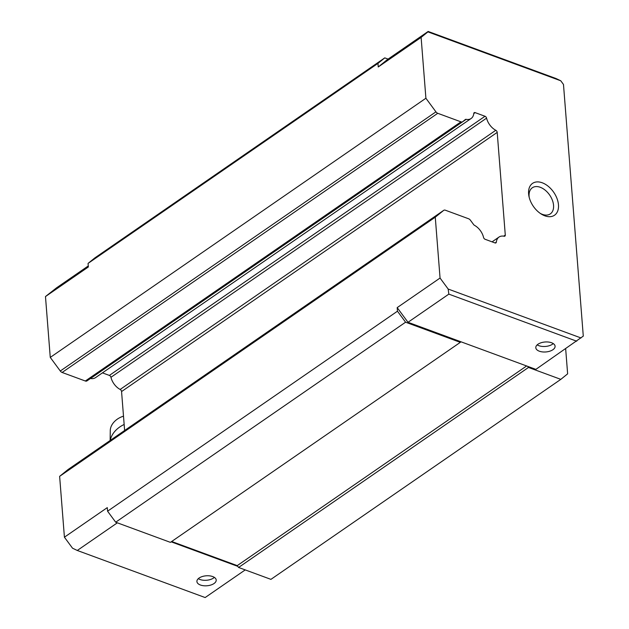 <?xml version="1.0" encoding="UTF-8"?>
<svg xmlns="http://www.w3.org/2000/svg" width="629" height="629" viewBox="0 0 629 629"><rect width="100%" height="100%" fill="white"/><g stroke="black" fill="none" stroke-linecap="round" stroke-linejoin="round"><path stroke-width="0.94" d="M110.13 440.504L110.279 430.456A15.639 11.236 -25.5 0 1 123.504 416.178M110.287 440.386A21.292 15.293 -25.5 0 1 124.157 424.481M425.904 98.242L435.928 111.844A3.176 2.029 55.4 0 0 437.753 113.299L460.971 121.845A3.184 2.036 55.4 0 0 462.574 121.751A3.184 2.036 55.4 0 0 462.669 121.688L465.366 119.502A1.934 1.234 55.4 0 1 465.413 119.471A1.934 1.234 55.4 0 1 466.144 119.345A13.17 8.421 55.4 0 0 471.137 118.488A13.17 8.421 55.4 0 0 473.794 113.432A1.903 1.219 55.4 0 1 474.187 112.677A1.903 1.219 55.4 0 1 475.154 112.63L485.014 116.263A1.918 1.227 55.4 0 1 486.579 118.142A13.185 8.429 55.4 0 0 495.794 130.282A1.934 1.234 55.4 0 1 497.201 132.389L505.284 235.073A1.934 1.234 55.4 0 1 504.89 236.111A1.934 1.234 55.4 0 1 504.136 236.237A13.185 8.429 55.4 0 0 499.009 237.062A13.185 8.429 55.4 0 0 496.336 242.118A1.918 1.227 55.4 0 1 495.951 242.865A1.918 1.227 55.4 0 1 494.976 242.92L485.124 239.287A1.895 1.211 55.4 0 1 483.552 237.4A13.17 8.421 55.4 0 0 474.486 225.339A1.934 1.234 55.4 0 1 473.637 224.577L470.421 220.221A3.184 2.036 55.4 0 0 468.597 218.766L445.379 210.22A3.176 2.029 55.4 0 0 443.775 210.306A3.176 2.029 55.4 0 0 443.689 210.377L435.268 217.186L440.056 278.042L397.182 307.62L408.001 322.292L535.877 369.372L583.287 336.122L563.482 84.459L560.777 80.795L427.932 31.882L421.115 37.394L425.904 98.242L50.265 357.406L60.298 371.008A3.176 2.029 55.4 0 0 62.114 372.462L85.332 381.009A3.184 2.036 55.4 0 0 86.944 380.915A3.184 2.036 55.4 0 0 87.03 380.852L462.488 121.814M563.482 84.459L583.287 336.122M388.085 59.095L384.775 57.876L377.966 63.387L378.241 66.973L387.33 59.621L428.16 31.45L556.036 78.531L560.777 80.795M544.832 215.818A19.35 12.376 55.4 0 0 558.379 203.977A19.35 12.376 55.4 0 0 540.775 182.324A19.35 12.376 55.4 0 0 528.958 196.287A19.35 12.376 55.4 0 0 541.176 213.994A19.35 12.376 55.4 0 0 544.832 215.818M440.056 278.042L448.17 289.049L581.023 337.962M427.932 31.882L428.16 31.45M378.241 66.973L421.115 37.394M408.001 322.292L448.831 294.128L448.17 289.049M551.57 342.75A9.679 5.001 -4.5 0 1 555.092 346.217A9.679 5.001 -4.5 0 1 545.838 351.957A9.679 5.001 -4.5 0 1 535.798 347.735A9.679 5.001 -4.5 0 1 541.144 342.742A9.679 5.001 -4.5 0 1 551.57 342.75M576.707 341.209L448.831 294.128M245.224 569.905L205.156 597.55L77.281 550.469L72.532 548.205L64.417 537.197L59.629 476.35L68.05 469.541A3.176 2.029 55.4 0 1 68.136 469.47A3.176 2.029 55.4 0 1 68.231 469.415M124.628 430.495L121.562 391.553A1.934 1.234 55.4 0 0 120.163 389.445A13.185 8.429 55.4 0 1 110.948 377.298A1.918 1.227 55.4 0 0 109.375 375.419L102.433 372.863M466.144 119.345L90.505 378.501A13.17 8.421 55.4 0 0 95.498 377.652L471.137 118.488M88.272 265.949L56.602 287.791L45.477 296.55L50.265 357.406M377.966 63.387L88.068 263.394L88.351 266.971L45.477 296.55M117.348 522.825L77.281 550.469M397.182 307.62L397.465 311.198L107.575 511.204L107.292 507.619L64.417 537.197M212.681 576.557A9.679 5.001 -4.5 0 1 216.203 580.024A9.679 5.001 -4.5 0 1 206.949 585.772A9.679 5.001 -4.5 0 1 196.908 581.542A9.679 5.001 -4.5 0 1 202.255 576.549A9.679 5.001 -4.5 0 1 212.681 576.557M171.174 541.836L237.77 566.359L238.588 567.46L270.926 579.364L560.824 379.358L567.633 373.846L565.668 348.828M59.629 476.35L435.268 217.186M527.668 366.353L528.478 367.454L560.824 379.358M397.465 311.198L405.579 322.205L460.31 342.357L460.994 341.806M384.775 57.876L94.885 257.882L88.068 263.394M107.575 511.204L115.689 522.212L170.42 542.363L460.31 342.357M405.579 322.205L115.689 522.212M171.678 541.49L237.235 565.62L237.77 566.359M526.622 365.968L237.235 565.62M528.478 367.454L238.588 567.46M475.154 112.63L473.779 113.582M553.268 343.591A9.679 5.001 -4.5 0 1 537.19 344.857M214.379 577.398A9.679 5.001 -4.5 0 1 198.3 578.664M540.24 213.373A15.859 10.143 55.4 0 0 542.387 214.363A15.859 10.143 55.4 0 0 550.328 213.884A15.859 10.143 55.4 0 0 549.667 195.069A15.859 10.143 55.4 0 0 532.315 187.772A15.859 10.143 55.4 0 0 529.209 197.38M435.928 111.844L60.298 371.008M443.689 210.377L68.05 469.541M485.014 116.263L109.375 375.419M460.971 121.845L85.332 381.009M437.753 113.299L62.114 372.462M496.336 242.118L495.117 242.959M505.284 235.073L503.703 236.158M497.201 132.389L121.562 391.553M495.794 130.282L120.163 389.445M486.579 118.142L110.948 377.298M462.574 121.751L86.944 380.915M443.775 210.306L68.136 469.47M499.009 237.062L492.075 241.851"/></g></svg>
